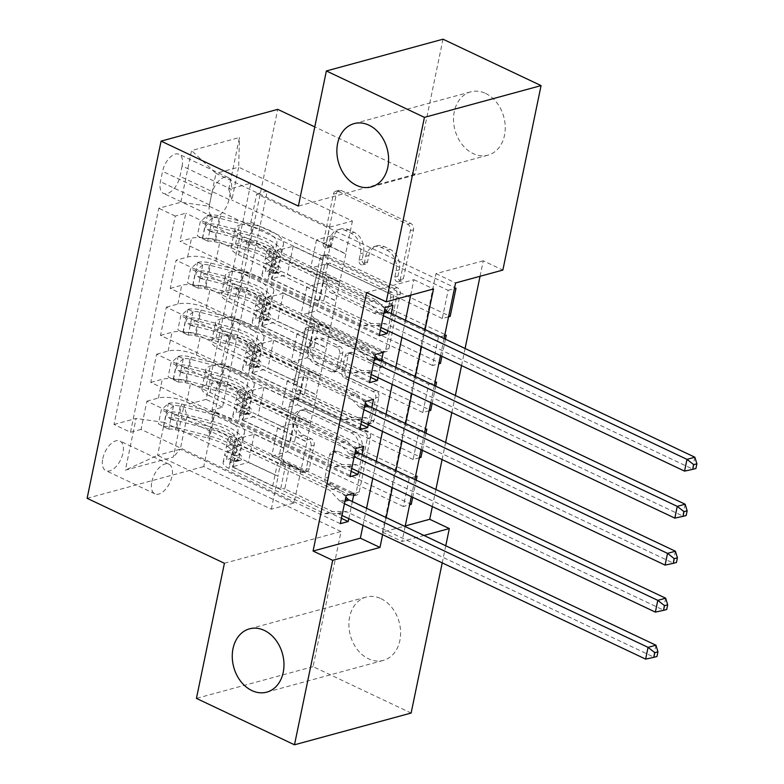 <?xml version="1.0" encoding="UTF-8"?>
<svg xmlns="http://www.w3.org/2000/svg" width="784" height="784" viewBox="0 0 784 784"><rect width="100%" height="100%" fill="white"/><g stroke="black" fill="none" stroke-linecap="round" stroke-linejoin="round"><path stroke-width="0.59" stroke-dasharray="3.92 2.94" d="M328.378 246.862A3.518 2.715 74.8 0 1 326.35 242.354L336.503 193.334A5.027 3.881 74.8 0 1 339.031 190.306A5.027 3.881 74.8 0 1 341.314 190.551L410.61 223.342A5.027 3.881 74.8 0 1 413.511 229.771L403.358 278.79A3.518 2.715 74.8 0 1 401.584 280.917A3.518 2.715 74.8 0 1 399.997 280.741A3.518 2.715 74.8 0 1 397.968 276.242L399.281 269.892A16.101 12.407 74.8 0 0 390.02 249.302L384.238 246.568A16.101 12.407 74.8 0 0 376.957 245.804A16.101 12.407 74.8 0 0 368.862 255.506L367.549 261.846A3.518 2.715 74.8 0 1 365.785 263.973A3.518 2.715 74.8 0 1 364.188 263.806A3.518 2.715 74.8 0 1 362.159 259.298L363.472 252.958A16.101 12.407 74.8 0 0 354.211 232.358L348.439 229.624A16.101 12.407 74.8 0 0 341.148 228.859A16.101 12.407 74.8 0 0 333.053 238.561L331.74 244.902A3.518 2.715 74.8 0 1 329.976 247.029A3.518 2.715 74.8 0 1 328.378 246.862M396.126 270.754A16.101 12.407 74.8 0 0 386.865 250.165L381.093 247.43A16.101 12.407 74.8 0 0 373.801 246.656A16.101 12.407 74.8 0 0 365.716 256.358L364.403 262.709A3.518 2.715 74.8 0 1 362.629 264.825A3.518 2.715 74.8 0 1 361.032 264.659A3.518 2.715 74.8 0 1 359.013 260.151L360.326 253.81A16.101 12.407 74.8 0 0 351.056 233.22L345.283 230.486A16.101 12.407 74.8 0 0 337.992 229.712A16.101 12.407 74.8 0 0 329.907 239.424L328.594 245.764A3.518 2.715 74.8 0 1 326.82 247.881A3.518 2.715 74.8 0 1 325.223 247.715A3.518 2.715 74.8 0 1 323.204 243.216L333.357 194.197A5.027 3.881 74.8 0 1 335.875 191.169A5.027 3.881 74.8 0 1 338.159 191.404L407.464 224.195A5.027 3.881 74.8 0 1 410.355 230.633L400.203 279.653A3.518 2.715 74.8 0 1 398.439 281.77A3.518 2.715 74.8 0 1 396.841 281.603A3.518 2.715 74.8 0 1 394.813 277.095L396.126 270.754L399.281 269.892M380.985 598.662A32.801 25.274 74.8 0 1 400.585 631.473A32.801 25.274 74.8 0 1 383.366 660.393A32.801 25.274 74.8 0 1 368.519 658.815A32.801 25.274 74.8 0 1 348.919 626.004A32.801 25.274 74.8 0 1 366.128 597.085A32.801 25.274 74.8 0 1 380.985 598.662M485.61 93.423A32.801 25.274 74.8 0 1 505.219 126.234A32.801 25.274 74.8 0 1 488.001 155.154A32.801 25.274 74.8 0 1 473.154 153.576A32.801 25.274 74.8 0 1 453.544 120.765A32.801 25.274 74.8 0 1 470.763 91.846A32.801 25.274 74.8 0 1 485.61 93.423M102.792 458.571A16.405 8.732 -64.7 0 1 119.893 441A16.405 8.732 -64.7 0 1 122.961 453.074A16.405 8.732 -64.7 0 1 105.86 470.645A16.405 8.732 -64.7 0 1 102.792 458.571M151.822 481.768A16.405 8.732 -64.7 0 1 168.923 464.197A16.405 8.732 -64.7 0 1 172 476.28A16.405 8.732 -64.7 0 1 154.899 493.851A16.405 8.732 -64.7 0 1 151.822 481.768M309.337 468.45A5.027 3.881 74.8 0 1 306.809 471.478A5.027 3.881 74.8 0 1 304.535 471.233L285.082 462.041A5.027 3.881 74.8 0 1 282.191 455.602L293.461 401.163A5.027 3.881 74.8 0 1 295.989 398.135A5.027 3.881 74.8 0 1 298.273 398.37L367.578 431.171A5.027 3.881 74.8 0 1 370.469 437.599L359.199 492.038A5.027 3.881 74.8 0 1 356.671 495.067A5.027 3.881 74.8 0 1 354.388 494.831L330.907 483.718A5.027 3.881 74.8 0 1 328.006 477.28L332.837 453.985A5.027 3.881 74.8 0 1 335.366 450.957A5.027 3.881 74.8 0 1 337.639 451.192L349.292 456.709A13.455 10.368 74.8 0 0 355.377 457.346A13.455 10.368 74.8 0 0 362.443 445.488A13.455 10.368 74.8 0 0 354.397 432.023L308.769 410.434A13.455 10.368 74.8 0 0 302.683 409.787A13.455 10.368 74.8 0 0 295.617 421.655A13.455 10.368 74.8 0 0 303.663 435.12L311.268 438.717A5.027 3.881 74.8 0 1 314.159 445.145L309.337 468.45L306.181 469.302A5.027 3.881 74.8 0 1 303.653 472.34A5.027 3.881 74.8 0 1 301.379 472.095L281.936 462.893A5.027 3.881 74.8 0 1 279.035 456.464L290.315 402.025A5.027 3.881 74.8 0 1 292.844 398.987A5.027 3.881 74.8 0 1 295.117 399.232L364.423 432.023A5.027 3.881 74.8 0 1 367.314 438.462L356.044 492.901A5.027 3.881 74.8 0 1 353.515 495.929A5.027 3.881 74.8 0 1 351.242 495.684L327.751 484.571A5.027 3.881 74.8 0 1 324.86 478.142L329.682 454.847A5.027 3.881 74.8 0 1 332.21 451.809A5.027 3.881 74.8 0 1 334.484 452.054L346.136 457.562L349.292 456.709M224.41 563.275L341.05 531.513L313.071 666.635L411.13 713.038M341.05 531.513L203.762 466.549L277.732 109.358M442.999 39.2L415.02 174.322L314.786 126.89M480.043 276.291L483.248 260.788L502.867 270.068M432.347 506.591L435.894 489.49M442.078 459.591L445.626 442.49M451.819 412.59L455.357 395.489M461.551 365.589L465.088 348.488M445.773 545.762L442.225 562.863M314.796 318.569A5.027 3.881 74.8 0 1 311.905 312.13L323.175 257.691A5.027 3.881 74.8 0 1 325.703 254.663A5.027 3.881 74.8 0 1 327.986 254.898L397.282 287.699A5.027 3.881 74.8 0 1 400.183 294.127L388.913 348.566A5.027 3.881 74.8 0 1 386.385 351.595A5.027 3.881 74.8 0 1 384.101 351.359L314.796 318.569L311.65 319.421A5.027 3.881 74.8 0 1 308.749 312.992L320.029 258.553A5.027 3.881 74.8 0 1 322.557 255.515A5.027 3.881 74.8 0 1 324.831 255.76L394.136 288.551A5.027 3.881 74.8 0 1 397.027 294.99L385.757 349.429A5.027 3.881 74.8 0 1 383.229 352.457A5.027 3.881 74.8 0 1 380.955 352.212L311.65 319.421M308.318 329.427L297.048 383.866A5.027 3.881 74.8 0 0 299.939 390.305L369.244 423.095A5.027 3.881 74.8 0 0 371.528 423.331A5.027 3.881 74.8 0 0 374.056 420.302L378.878 397.008A5.027 3.881 74.8 0 0 375.987 390.569L347.88 377.271A5.027 3.881 74.8 0 1 344.98 370.832L348.184 355.377A5.027 3.881 74.8 0 1 350.713 352.349A5.027 3.881 74.8 0 1 352.986 352.594L382.249 366.432A3.518 2.715 74.8 0 0 383.846 366.608A3.518 2.715 74.8 0 0 385.689 363.502A3.518 2.715 74.8 0 0 383.582 359.974L313.13 326.634A5.027 3.881 74.8 0 0 310.846 326.399A5.027 3.881 74.8 0 0 308.318 329.427L305.172 330.289L293.892 384.728L297.048 383.866M340.315 523.673L141.051 429.387L146.892 401.192L346.156 495.478M350.046 476.672L150.783 382.386L156.624 354.192L355.887 448.477M359.787 429.681L160.514 335.385L166.355 307.191L365.618 401.477M369.519 382.68L170.255 288.394L176.086 260.19L187.601 257.054A20.502 7.193 -168.3 0 1 215.894 261.052L313.179 307.083L317.069 288.277L287.336 274.449L271.411 278.781L380.358 330.329M375.36 354.476L176.086 260.19M448.566 316.805L442.294 318.51L448.134 290.315L332.416 235.553L316.501 239.894L345.92 253.81L339.766 282.103L242.481 236.072A20.502 7.193 -168.3 0 1 235.024 228.477A20.502 7.193 -168.3 0 1 239.404 225.214L250.909 222.078L256.75 193.873L456.014 288.169M250.909 222.078L448.791 315.707M339.766 282.103L335.875 300.899L238.591 254.869A20.502 7.193 -168.3 0 1 231.123 247.274A20.502 7.193 -168.3 0 1 235.514 244.01L247.019 240.874L446.282 335.16M247.019 240.874L241.178 269.079L439.06 362.708M441.911 356.299L445.449 339.198M429.103 410.796L422.831 412.511L428.672 384.307L312.953 329.554L297.038 333.886L326.458 347.812L320.303 376.095L223.019 330.064A20.502 7.193 -168.3 0 1 215.551 322.479A20.502 7.193 -168.3 0 1 219.941 319.206L231.447 316.079L237.287 287.875L436.551 382.161M231.447 316.079L429.328 409.709M432.17 403.299L435.718 386.198M419.371 457.797L413.099 459.512L418.94 431.308L303.222 376.555L287.307 380.887L316.716 394.813L310.562 423.095L213.287 377.065A20.502 7.193 -168.3 0 1 205.82 369.47A20.502 7.193 -168.3 0 1 210.21 366.206L221.715 363.07L227.556 334.876L426.819 429.162M221.715 363.07L419.597 456.709M422.439 450.29L425.986 433.199M150.783 382.386L162.288 379.26A20.502 7.193 -168.3 0 1 190.59 383.249L287.865 429.279L258.132 415.442L242.217 419.773L351.154 471.321M146.892 401.192L158.397 398.056A20.502 7.193 11.7 0 1 186.7 402.045L283.975 448.076L287.865 429.279M160.514 335.385L172.019 332.259A20.502 7.193 -168.3 0 1 200.322 336.248L297.606 382.278L267.863 368.441L251.948 372.782L360.895 424.33M156.624 354.192L168.129 351.056A20.502 7.193 11.7 0 1 196.431 355.044L293.706 401.075L297.606 382.278M170.255 288.394L181.761 285.258A20.502 7.193 -168.3 0 1 210.053 289.247L307.338 335.278L277.605 321.44L261.68 325.781L370.626 377.329M166.355 307.191L177.86 304.055A20.502 7.193 11.7 0 1 206.163 308.043L303.437 354.074L307.338 335.278M483.248 260.788L435.963 273.665L382.435 532.16L405.259 525.946M448.134 290.315L454.406 288.6M444.675 335.601L438.403 337.306L432.562 365.511L438.834 363.805M428.672 384.307L434.944 382.602M418.94 431.308L425.212 429.603M415.471 476.603L409.199 478.309L403.368 506.503L409.64 504.798M412.707 497.291L416.245 480.19M363.012 525.388L366.559 508.287M372.753 478.387L376.291 461.286M382.484 431.386L386.022 414.285M392.216 384.385L395.753 367.284M401.947 337.385L405.485 320.293M410.689 295.176L413.903 279.682L366.618 292.55M387.727 330.662L391.265 313.561M377.996 377.663L381.534 360.562M368.255 424.654L371.802 407.553M358.523 471.654L362.071 454.553M348.792 518.655L352.339 501.554M182.123 165.992L179.977 176.341A15.886 8.457 -64.7 0 1 163.405 193.364A15.886 8.457 -64.7 0 1 160.436 181.663L162.572 171.324A15.886 8.457 -64.7 0 1 179.144 154.291A15.886 8.457 -64.7 0 1 182.123 165.992L231.153 189.199L229.006 199.538A15.886 8.457 -64.7 0 1 212.444 216.56A15.886 8.457 -64.7 0 1 209.465 204.859L211.602 194.52A15.886 8.457 -64.7 0 1 228.173 177.498A15.886 8.457 -64.7 0 1 231.153 189.199M87.122 498.31L203.762 466.549M141.051 429.387L130.487 432.258L114.013 424.467L158.789 208.27L180.859 202.262L209.152 206.251L322.91 260.082L329.721 227.184L215.963 173.352L238.659 167.178L231.848 200.077L228.771 189.218L250.841 183.211L206.065 399.399L183.995 405.406L187.082 416.265L180.271 449.163L157.574 455.347L164.385 422.449L278.134 476.27L248.401 462.442L232.485 466.774L341.422 518.322M114.013 424.467L136.083 418.46L125.381 470.155L173.293 457.111L183.995 405.406M228.771 189.218L239.473 137.514L191.561 150.567L180.859 202.262M310.562 423.095L306.671 441.892L209.397 395.861L213.287 377.065M320.303 376.095L316.403 394.901L219.128 348.87L223.019 330.064M438.403 337.306L322.685 282.554L306.769 286.895L336.189 300.811L330.035 329.094L232.75 283.063A20.502 7.193 -168.3 0 1 225.282 275.478A20.502 7.193 -168.3 0 1 229.673 272.205L241.178 269.079M330.035 329.094L326.134 347.9L228.859 301.869L232.75 283.063M379.25 335.679L179.987 241.394L191.492 238.258A20.502 7.193 -168.3 0 1 219.785 242.246L317.069 288.277M256.75 193.873L267.315 191.002L222.538 407.2L211.984 410.071L409.865 503.71M209.397 395.861A20.502 7.193 11.7 0 1 201.929 388.276A20.502 7.193 11.7 0 1 206.31 385.003L217.815 381.877L211.984 410.071M227.556 334.876L216.051 338.012A20.502 7.193 11.7 0 0 211.66 341.275A20.502 7.193 11.7 0 0 219.128 348.87M237.287 287.875L225.782 291.011A20.502 7.193 11.7 0 0 221.392 294.274A20.502 7.193 11.7 0 0 228.859 301.869M130.487 432.258L175.263 216.07L185.828 213.189L179.987 241.394M409.199 478.309L293.49 423.556L277.565 427.888L306.985 441.813L294.02 502.995L271.323 509.179L157.574 455.347L125.381 470.155M271.323 509.179L278.134 476.27M209.152 206.251L215.963 173.352L191.561 150.567M329.721 227.184L352.418 221L238.659 167.178L239.473 137.514M352.418 221L345.607 253.898L231.848 200.077M313.071 666.635L196.431 698.397M382.631 534.668L386.169 517.567M392.363 487.668L395.9 470.567M402.094 440.667L405.632 423.566M411.825 393.666L415.373 376.565M421.557 346.665L425.104 329.574M405.132 526.534L402.045 541.44L423.997 535.462M444.067 338.541L440.52 355.642M434.336 385.542L430.788 402.643M424.605 432.543L421.057 449.644M414.863 479.543L411.326 496.644M294.02 502.995L180.271 449.163L173.293 457.111M300.831 470.096L187.082 416.265M283.975 448.076L277.82 476.358M293.706 401.075L287.552 429.358M303.437 354.074L297.283 382.367M313.179 307.083L307.024 335.366M322.91 260.082L316.756 288.365M435.963 273.665L455.582 282.946M382.435 532.16L402.045 541.44M413.903 279.682L433.513 288.963M322.596 260.17L293.177 246.245L277.252 250.576L271.411 278.781M293.177 246.245L287.336 274.449M385.091 307.485L185.828 213.189M175.263 216.07L158.789 208.27M277.252 250.576L392.97 305.339M267.315 191.002L250.841 183.211M442.294 318.51L326.585 263.757L310.66 268.089L340.08 282.015M316.501 239.894L310.66 268.089M332.416 235.553L326.585 263.757M217.815 381.877L417.088 476.162M312.855 307.161L283.445 293.245L277.605 321.44M283.445 293.245L267.52 297.577L261.68 325.781M267.52 297.577L383.239 352.33M432.562 365.511L316.844 310.758L300.929 315.09L330.348 329.015M306.769 286.895L300.929 315.09M322.685 282.554L316.844 310.758M297.038 333.886L291.197 362.09L320.617 376.006M312.953 329.554L307.112 357.759L291.197 362.09M422.831 412.511L307.112 357.759M303.124 354.162L273.704 340.246L257.789 344.578L373.507 399.33M257.789 344.578L251.948 372.782M273.704 340.246L267.863 368.441M287.307 380.887L281.466 409.091L310.885 423.007M303.222 376.555L297.381 404.75L281.466 409.091M413.099 459.512L297.381 404.75M293.392 401.163L263.973 387.247L248.058 391.579L363.766 446.331M248.058 391.579L242.217 419.773M263.973 387.247L258.132 415.442M277.565 427.888L271.725 456.092L301.144 470.008M293.49 423.556L287.65 451.751L271.725 456.092M222.538 407.2L206.065 399.399M403.368 506.503L287.65 451.751M283.661 448.164L254.241 434.238L238.326 438.579L354.035 493.332M164.385 422.449L136.083 418.46M238.326 438.579L232.485 466.774M254.241 434.238L248.401 462.442M415.02 174.322L298.381 206.084M327.516 265.315A3.518 2.715 74.8 0 1 329.29 263.199A3.518 2.715 74.8 0 1 330.877 263.365L391.716 292.148A3.518 2.715 74.8 0 1 393.744 296.656L392.353 303.339A16.101 12.407 74.8 0 1 384.268 313.051A16.101 12.407 74.8 0 1 376.977 312.277L335.395 292.599A16.101 12.407 74.8 0 1 326.134 272.009L327.516 265.315L324.36 266.178A3.518 2.715 74.8 0 1 326.134 264.051A3.518 2.715 74.8 0 1 327.732 264.218L330.877 263.365M324.36 266.178L322.979 272.861A16.101 12.407 74.8 0 0 332.24 293.461L373.821 313.13A16.101 12.407 74.8 0 0 381.112 313.904A16.101 12.407 74.8 0 0 389.207 304.202L390.589 297.508A3.518 2.715 74.8 0 0 388.56 293.01L327.732 264.218M305.172 330.289A5.027 3.881 74.8 0 1 307.7 327.251A5.027 3.881 74.8 0 1 309.974 327.496L380.436 360.836A3.518 2.715 74.8 0 1 382.543 364.354A3.518 2.715 74.8 0 1 380.691 367.461A3.518 2.715 74.8 0 1 379.093 367.294L349.831 353.447A5.027 3.881 74.8 0 0 347.557 353.212A5.027 3.881 74.8 0 0 345.029 356.24L341.824 371.694A5.027 3.881 74.8 0 0 344.725 378.133L372.831 391.432A5.027 3.881 74.8 0 1 375.722 397.86L370.901 421.165A5.027 3.881 74.8 0 1 368.372 424.193A5.027 3.881 74.8 0 1 366.099 423.948L296.793 391.157A5.027 3.881 74.8 0 1 293.892 384.728M318.706 363.472A13.455 10.368 74.8 0 1 310.67 350.007A13.455 10.368 74.8 0 1 317.726 338.149A13.455 10.368 74.8 0 1 323.821 338.786L339.893 346.391A5.027 3.881 74.8 0 1 342.794 352.829L339.59 368.284A5.027 3.881 74.8 0 1 337.061 371.322A5.027 3.881 74.8 0 1 334.788 371.077L318.706 363.472L315.56 364.325A13.455 10.368 74.8 0 1 307.514 350.869A13.455 10.368 74.8 0 1 314.58 339.002A13.455 10.368 74.8 0 1 320.666 339.648L323.821 338.786M315.56 364.325L331.632 371.939A5.027 3.881 74.8 0 0 333.906 372.175A5.027 3.881 74.8 0 0 336.434 369.146L339.639 353.692A5.027 3.881 74.8 0 0 336.748 347.253L320.666 339.648M346.136 457.562A13.455 10.368 74.8 0 0 352.222 458.209A13.455 10.368 74.8 0 0 359.288 446.341A13.455 10.368 74.8 0 0 351.242 432.886L305.623 411.296A13.455 10.368 74.8 0 0 299.527 410.649A13.455 10.368 74.8 0 0 292.461 422.507A13.455 10.368 74.8 0 0 300.507 435.973L308.112 439.569A5.027 3.881 74.8 0 1 311.013 446.008L306.181 469.302M197.323 235.866L207.76 241.266L197.323 235.866L200.243 221.764L207.525 215.345L212.631 217.766A6.919 2.43 -168.3 0 1 219.187 218.148L251.693 226.556A32.546 11.417 -168.3 0 1 276.87 243.324A32.546 11.417 -168.3 0 1 270.215 248.42L268.373 257.348A16.141 5.664 11.7 0 0 265.07 259.876A16.141 5.664 11.7 0 0 270.95 265.854L274.88 267.716A3.077 2.372 74.8 0 1 276.654 271.656A3.077 2.372 74.8 0 1 275.106 273.508A3.077 2.372 74.8 0 1 273.714 273.361L269.784 271.499A16.141 5.664 -168.3 0 1 263.904 265.521A16.141 5.664 -168.3 0 1 267.197 262.993L265.355 271.921A16.141 5.664 11.7 0 0 262.052 274.449A16.141 5.664 11.7 0 0 267.932 280.427L363.649 325.723L371.538 323.576L323.674 300.929L328.545 277.428L324.556 276.87A11.133 3.91 -168.3 0 1 316.53 274.567L276.899 255.809A9.486 3.332 11.7 0 1 273.449 252.301A9.486 3.332 11.7 0 1 275.38 250.811A39.21 13.759 -168.3 0 0 283.396 244.677L281.544 253.604A39.21 13.759 -168.3 0 1 273.528 259.749L275.38 250.811M202.664 238.846A13.583 4.763 -168.3 0 1 215.688 239.571L248.205 247.979A39.21 13.759 -168.3 0 1 278.526 268.177A39.21 13.759 -168.3 0 1 270.519 274.312L272.362 265.384A9.486 3.332 11.7 0 0 270.431 266.874A9.486 3.332 11.7 0 0 273.881 270.382L277.81 272.244A3.077 2.372 -105.2 0 0 279.202 272.391A3.077 2.372 -105.2 0 0 280.75 270.539A3.077 2.372 -105.2 0 0 278.977 266.599L275.047 264.737A9.486 3.332 -168.3 0 1 271.597 261.229A9.486 3.332 -168.3 0 1 273.528 259.749M207.525 215.345A13.583 4.763 -168.3 0 1 220.559 216.07L253.065 224.479A39.21 13.759 -168.3 0 1 283.396 244.677M270.215 248.42A16.141 5.664 11.7 0 0 266.923 250.949A16.141 5.664 11.7 0 0 272.803 256.927L368.519 302.222L378.858 313.188A5.125 3.949 -105.2 0 0 380.25 314.217L383.386 315.707M328.545 277.428L376.398 300.076L368.519 302.222M207.76 241.266A6.919 2.43 -168.3 0 1 214.316 241.648L246.833 250.057A32.546 11.417 -168.3 0 1 271.999 266.825A32.546 11.417 -168.3 0 1 265.355 271.921M270.519 274.312A9.486 3.332 11.7 0 0 268.579 275.801A9.486 3.332 11.7 0 0 272.028 279.31L311.66 298.067A11.133 3.91 11.7 0 0 319.696 300.37L323.674 300.929M202.429 238.277L205.349 224.175L200.243 221.764M212.631 217.766L205.349 224.175M380.955 327.457L377.81 325.968A5.125 3.949 -105.2 0 0 376.281 325.615L363.649 325.723M272.362 265.384A39.21 13.759 11.7 0 0 280.378 259.239A39.21 13.759 11.7 0 0 250.047 239.051L217.54 230.633A13.583 4.763 11.7 0 0 207.358 229.506L205.957 229.046L205.663 226.684L206.623 224.89L208.524 223.861A13.583 4.763 -168.3 0 1 218.707 224.998L251.213 233.407A39.21 13.759 -168.3 0 1 281.544 253.604M268.373 257.348A32.546 11.417 11.7 0 0 275.017 252.252A32.546 11.417 11.7 0 0 249.841 235.484L217.335 227.076A6.919 2.43 11.7 0 0 214.169 226.537L211.709 231.868L213.003 232.172A6.919 2.43 -168.3 0 1 216.168 232.721L248.675 241.129A32.546 11.417 -168.3 0 1 273.851 257.887A32.546 11.417 -168.3 0 1 267.197 262.993M694.869 457.219L692.439 468.969L385.699 323.821A5.125 3.949 -105.2 0 0 384.16 323.469L371.538 323.576M376.398 300.076L384.777 308.965M695.908 468.499L684.559 471.115M187.592 282.867L198.029 288.257L187.592 282.867L190.512 268.765L197.793 262.346L202.899 264.767A6.919 2.43 -168.3 0 1 209.455 265.149L241.962 273.557A32.546 11.417 -168.3 0 1 267.138 290.325A32.546 11.417 -168.3 0 1 260.484 295.421L258.632 304.349A16.141 5.664 11.7 0 0 255.339 306.877A16.141 5.664 11.7 0 0 261.219 312.855L265.149 314.717A3.077 2.372 74.8 0 1 266.923 318.647A3.077 2.372 74.8 0 1 265.374 320.509A3.077 2.372 74.8 0 1 263.983 320.362L260.053 318.5A16.141 5.664 -168.3 0 1 254.173 312.522A16.141 5.664 -168.3 0 1 257.466 309.994L255.623 318.921A16.141 5.664 11.7 0 0 252.321 321.45A16.141 5.664 11.7 0 0 258.201 327.428L353.917 372.723L361.796 370.577L313.943 347.929L318.814 324.429L314.825 323.87A11.133 3.91 -168.3 0 1 306.789 321.558L267.168 302.81A9.486 3.332 11.7 0 1 263.708 299.302A9.486 3.332 11.7 0 1 265.649 297.812A39.21 13.759 -168.3 0 0 273.655 291.668L271.813 300.605A39.21 13.759 -168.3 0 1 263.796 306.74L265.649 297.812M192.923 285.846A13.583 4.763 -168.3 0 1 205.957 286.572L238.463 294.98A39.21 13.759 -168.3 0 1 268.794 315.168A39.21 13.759 -168.3 0 1 260.778 321.313L262.63 312.385A9.486 3.332 11.7 0 0 260.69 313.865A9.486 3.332 11.7 0 0 264.149 317.383L268.079 319.245A3.077 2.372 -105.2 0 0 269.471 319.392A3.077 2.372 -105.2 0 0 271.019 317.54A3.077 2.372 -105.2 0 0 269.245 313.6L265.315 311.738A9.486 3.332 -168.3 0 1 261.866 308.23A9.486 3.332 -168.3 0 1 263.796 306.74M197.793 262.346A13.583 4.763 -168.3 0 1 210.827 263.071L243.334 271.48A39.21 13.759 -168.3 0 1 273.655 291.668M260.484 295.421A16.141 5.664 11.7 0 0 257.191 297.949A16.141 5.664 11.7 0 0 263.071 303.927L358.788 349.223L369.117 360.189A5.125 3.949 -105.2 0 0 370.518 361.218L373.654 362.708M318.814 324.429L366.667 347.077L358.788 349.223M198.029 288.257A6.919 2.43 -168.3 0 1 204.585 288.649L237.091 297.058A32.546 11.417 -168.3 0 1 262.268 313.825A32.546 11.417 -168.3 0 1 255.623 318.921M260.778 321.313A9.486 3.332 11.7 0 0 258.847 322.802A9.486 3.332 11.7 0 0 262.297 326.311L301.928 345.058A11.133 3.91 11.7 0 0 309.954 347.371L313.943 347.929M192.697 285.278L195.618 271.176L190.512 268.765M202.899 264.767L195.618 271.176M371.224 374.458L368.078 372.968A5.125 3.949 -105.2 0 0 366.549 372.616L353.917 372.723M262.63 312.385A39.21 13.759 11.7 0 0 270.647 306.24A39.21 13.759 11.7 0 0 240.316 286.042L207.809 277.634A13.583 4.763 11.7 0 0 197.627 276.507L196.225 276.046L195.931 273.685L196.882 271.891L198.793 270.862A13.583 4.763 -168.3 0 1 208.975 271.999L241.482 280.407A39.21 13.759 -168.3 0 1 271.813 300.605M258.632 304.349A32.546 11.417 11.7 0 0 265.286 299.253A32.546 11.417 11.7 0 0 240.11 282.485L207.603 274.077A6.919 2.43 11.7 0 0 204.438 273.538L201.978 278.859L203.272 279.173A6.919 2.43 -168.3 0 1 206.437 279.721L238.944 288.13A32.546 11.417 -168.3 0 1 264.12 304.888A32.546 11.417 -168.3 0 1 257.466 309.994M685.138 504.22L682.707 515.97L375.957 370.822A5.125 3.949 -105.2 0 0 374.429 370.469L361.796 370.577M366.667 347.077L375.046 355.965M686.167 515.5L674.828 518.116M177.86 329.858L188.297 335.258L177.86 329.858L180.781 315.766L188.062 309.347L193.158 311.758A6.919 2.43 -168.3 0 1 199.724 312.15L232.231 320.558A32.546 11.417 -168.3 0 1 257.407 337.316A32.546 11.417 -168.3 0 1 250.753 342.422L248.9 351.35A16.141 5.664 11.7 0 0 245.608 353.878A16.141 5.664 11.7 0 0 251.488 359.856L255.417 361.718A3.077 2.372 74.8 0 1 257.191 365.648A3.077 2.372 74.8 0 1 255.643 367.5A3.077 2.372 74.8 0 1 254.251 367.353L250.321 365.491A16.141 5.664 -168.3 0 1 244.441 359.513A16.141 5.664 -168.3 0 1 247.734 356.985L245.882 365.922A16.141 5.664 11.7 0 0 242.589 368.451A16.141 5.664 11.7 0 0 248.469 374.429L344.186 419.714L352.065 417.568L304.212 394.93L309.082 371.43L305.094 370.861A11.133 3.91 -168.3 0 1 297.058 368.558L257.436 349.811A9.486 3.332 11.7 0 1 253.977 346.303A9.486 3.332 11.7 0 1 255.917 344.813A39.21 13.759 -168.3 0 0 263.924 338.668L262.081 347.606A39.21 13.759 -168.3 0 1 254.065 353.741L255.917 344.813M183.191 332.847A13.583 4.763 -168.3 0 1 196.225 333.563L228.732 341.971A39.21 13.759 -168.3 0 1 259.063 362.169A39.21 13.759 -168.3 0 1 251.047 368.313L252.899 359.386A9.486 3.332 11.7 0 0 250.958 360.865A9.486 3.332 11.7 0 0 254.418 364.384L258.348 366.236A3.077 2.372 -105.2 0 0 259.739 366.383A3.077 2.372 -105.2 0 0 261.288 364.531A3.077 2.372 -105.2 0 0 259.514 360.601L255.584 358.739A9.486 3.332 -168.3 0 1 252.125 355.23A9.486 3.332 -168.3 0 1 254.065 353.741M188.062 309.347A13.583 4.763 -168.3 0 1 201.096 310.062L233.603 318.471A39.21 13.759 -168.3 0 1 263.924 338.668M250.753 342.422A16.141 5.664 11.7 0 0 247.45 344.95A16.141 5.664 11.7 0 0 253.33 350.928L349.056 396.214L359.386 407.19A5.125 3.949 -105.2 0 0 360.777 408.219L363.923 409.699M309.082 371.43L356.936 394.068L349.056 396.214M188.297 335.258A6.919 2.43 -168.3 0 1 194.853 335.65L227.36 344.058A32.546 11.417 -168.3 0 1 252.536 360.816A32.546 11.417 -168.3 0 1 245.882 365.922M251.047 368.313A9.486 3.332 11.7 0 0 249.116 369.803A9.486 3.332 11.7 0 0 252.566 373.311L292.197 392.059A11.133 3.91 11.7 0 0 300.223 394.362L304.212 394.93M182.956 332.279L185.877 318.177L180.781 315.766M193.158 311.758L185.877 318.177M361.483 421.449L358.347 419.969A5.125 3.949 -105.2 0 0 356.818 419.616L344.186 419.714M252.899 359.386A39.21 13.759 11.7 0 0 260.905 353.241A39.21 13.759 11.7 0 0 230.584 333.043L198.078 324.635A13.583 4.763 11.7 0 0 187.895 323.498L186.484 323.037L186.2 320.685L187.151 318.892L189.062 317.863A13.583 4.763 -168.3 0 1 199.244 319L231.75 327.408A39.21 13.759 -168.3 0 1 262.081 347.606M248.9 351.35A32.546 11.417 11.7 0 0 255.555 346.254A32.546 11.417 11.7 0 0 230.378 329.486L197.872 321.077A6.919 2.43 11.7 0 0 194.706 320.529L192.247 325.86L193.54 326.173A6.919 2.43 -168.3 0 1 196.706 326.712L229.212 335.131A32.546 11.417 -168.3 0 1 254.388 351.889A32.546 11.417 -168.3 0 1 247.734 356.985M675.406 551.221L672.976 562.971L366.226 417.823A5.125 3.949 -105.2 0 0 364.697 417.47L352.065 417.568M356.936 394.068L365.315 402.966M676.435 562.5L665.097 565.107M168.129 376.859L178.566 382.259L168.129 376.859L171.049 362.767L178.331 356.348L183.427 358.758A6.919 2.43 -168.3 0 1 189.983 359.15L222.499 367.559A32.546 11.417 -168.3 0 1 247.666 384.317A32.546 11.417 -168.3 0 1 241.021 389.413L239.169 398.35A16.141 5.664 11.7 0 0 235.876 400.879A16.141 5.664 11.7 0 0 241.756 406.857L245.686 408.719A3.077 2.372 74.8 0 1 247.45 412.649A3.077 2.372 74.8 0 1 245.911 414.501A3.077 2.372 74.8 0 1 244.52 414.354L240.58 412.492A16.141 5.664 -168.3 0 1 234.7 406.514A16.141 5.664 -168.3 0 1 238.003 403.985L236.151 412.913A16.141 5.664 11.7 0 0 232.858 415.442A16.141 5.664 11.7 0 0 238.738 421.42L334.454 466.715L342.334 464.569L294.48 441.931L299.351 418.431L295.362 417.862A11.133 3.91 -168.3 0 1 287.326 415.559L247.695 396.812A9.486 3.332 11.7 0 1 244.245 393.294A9.486 3.332 11.7 0 1 246.186 391.814A39.21 13.759 -168.3 0 0 254.192 385.669L252.34 394.597A39.21 13.759 -168.3 0 1 244.334 400.742L246.186 391.814M173.46 379.848A13.583 4.763 -168.3 0 1 186.494 380.563L219.001 388.972A39.21 13.759 -168.3 0 1 249.332 409.17A39.21 13.759 -168.3 0 1 241.315 415.314L243.167 406.386A9.486 3.332 11.7 0 0 241.227 407.866A9.486 3.332 11.7 0 0 244.686 411.375L248.616 413.237A3.077 2.372 -105.2 0 0 250.008 413.384A3.077 2.372 -105.2 0 0 251.556 411.531A3.077 2.372 -105.2 0 0 249.782 407.602L245.853 405.74A9.486 3.332 -168.3 0 1 242.393 402.231A9.486 3.332 -168.3 0 1 244.334 400.742M178.331 356.348A13.583 4.763 -168.3 0 1 191.355 357.063L223.871 365.471A39.21 13.759 -168.3 0 1 254.192 385.669M241.021 389.413A16.141 5.664 11.7 0 0 237.719 391.951A16.141 5.664 11.7 0 0 243.599 397.929L339.325 443.215L349.654 454.181A5.125 3.949 -105.2 0 0 351.046 455.22L354.192 456.7M299.351 418.431L347.204 441.069L339.325 443.215M178.566 382.259A6.919 2.43 -168.3 0 1 185.122 382.641L217.629 391.059A32.546 11.417 -168.3 0 1 242.805 407.817A32.546 11.417 -168.3 0 1 236.151 412.913M241.315 415.314A9.486 3.332 11.7 0 0 239.375 416.794A9.486 3.332 11.7 0 0 242.834 420.312L282.456 439.06A11.133 3.91 11.7 0 0 290.492 441.363L294.48 441.931M173.225 379.28L176.145 365.177L171.049 362.767M183.427 358.758L176.145 365.177M351.751 468.45L348.615 466.97A5.125 3.949 -105.2 0 0 347.077 466.617L334.454 466.715M243.167 406.386A39.21 13.759 11.7 0 0 251.174 400.242A39.21 13.759 11.7 0 0 220.853 380.044L188.336 371.636A13.583 4.763 11.7 0 0 178.154 370.499L176.753 370.038L176.469 367.676L177.419 365.893L179.33 364.864A13.583 4.763 -168.3 0 1 189.512 365.991L222.019 374.409A39.21 13.759 -168.3 0 1 252.34 394.597M239.169 398.35A32.546 11.417 11.7 0 0 245.823 393.245A32.546 11.417 11.7 0 0 220.647 376.487L188.14 368.078A6.919 2.43 11.7 0 0 184.975 367.529L182.505 372.861L183.799 373.174A6.919 2.43 -168.3 0 1 186.974 373.713L219.481 382.122A32.546 11.417 -168.3 0 1 244.647 398.889A32.546 11.417 -168.3 0 1 238.003 403.985M665.675 598.212L663.244 609.962L356.495 464.824A5.125 3.949 -105.2 0 0 354.966 464.471L342.334 464.569M347.204 441.069L355.583 449.967M666.704 609.501L655.355 612.108M158.397 423.86L168.825 429.26L158.397 423.86L161.318 409.758L168.599 403.348L173.695 405.759A6.919 2.43 -168.3 0 1 180.251 406.141L212.768 414.55A32.546 11.417 -168.3 0 1 237.934 431.318A32.546 11.417 -168.3 0 1 231.29 436.414L229.438 445.341A16.141 5.664 11.7 0 0 226.135 447.88A16.141 5.664 11.7 0 0 232.015 453.858L235.955 455.71A3.077 2.372 74.8 0 1 237.719 459.649A3.077 2.372 74.8 0 1 236.17 461.502A3.077 2.372 74.8 0 1 234.779 461.355L230.849 459.493A16.141 5.664 -168.3 0 1 224.969 453.515A16.141 5.664 -168.3 0 1 228.271 450.986L226.419 459.914A16.141 5.664 11.7 0 0 223.117 462.442A16.141 5.664 11.7 0 0 228.997 468.42L324.723 513.716L332.602 511.57L284.749 488.922L289.61 465.422L285.631 464.863A11.133 3.91 -168.3 0 1 277.595 462.56L237.964 443.803A9.486 3.332 11.7 0 1 234.514 440.294A9.486 3.332 11.7 0 1 236.454 438.815A39.21 13.759 -168.3 0 0 244.461 432.67L242.609 441.598A39.21 13.759 -168.3 0 1 234.602 447.742L236.454 438.815M163.729 426.849A13.583 4.763 -168.3 0 1 176.763 427.564L209.269 435.973A39.21 13.759 -168.3 0 1 239.59 456.17A39.21 13.759 -168.3 0 1 231.584 462.315L233.436 453.377A9.486 3.332 11.7 0 0 231.496 454.867A9.486 3.332 11.7 0 0 234.945 458.375L238.885 460.237A3.077 2.372 -105.2 0 0 240.276 460.384A3.077 2.372 -105.2 0 0 241.815 458.532A3.077 2.372 -105.2 0 0 240.051 454.602L236.121 452.74A9.486 3.332 -168.3 0 1 232.662 449.222A9.486 3.332 -168.3 0 1 234.602 447.742M168.599 403.348A13.583 4.763 -168.3 0 1 181.623 404.064L214.13 412.472A39.21 13.759 -168.3 0 1 244.461 432.67M231.29 436.414A16.141 5.664 11.7 0 0 227.987 438.942A16.141 5.664 11.7 0 0 233.867 444.92L329.584 490.216L339.923 501.182A5.125 3.949 -105.2 0 0 341.314 502.221L344.45 503.7M289.61 465.422L337.473 488.069L329.584 490.216M168.825 429.26A6.919 2.43 -168.3 0 1 175.391 429.642L207.897 438.05A32.546 11.417 -168.3 0 1 233.073 454.818A32.546 11.417 -168.3 0 1 226.419 459.914M231.584 462.315A9.486 3.332 11.7 0 0 229.643 463.795A9.486 3.332 11.7 0 0 233.103 467.303L272.724 486.06A11.133 3.91 11.7 0 0 280.76 488.363L284.749 488.922M163.493 426.271L166.414 412.178L161.318 409.758M173.695 405.759L166.414 412.178M342.02 515.451L338.884 513.961A5.125 3.949 -105.2 0 0 337.345 513.608L324.723 513.716M233.436 453.377A39.21 13.759 11.7 0 0 241.443 447.243A39.21 13.759 11.7 0 0 211.121 427.045L178.605 418.636A13.583 4.763 11.7 0 0 168.423 417.5L167.021 417.039L166.737 414.677L167.688 412.894L169.589 411.865A13.583 4.763 -168.3 0 1 179.771 412.992L212.288 421.4A39.21 13.759 -168.3 0 1 242.609 441.598M229.438 445.341A32.546 11.417 11.7 0 0 236.082 440.245A32.546 11.417 11.7 0 0 210.916 423.487L178.409 415.079A6.919 2.43 11.7 0 0 175.234 414.53L172.774 419.861L174.068 420.175A6.919 2.43 -168.3 0 1 177.233 420.714L209.749 429.122A32.546 11.417 -168.3 0 1 234.916 445.89A32.546 11.417 -168.3 0 1 228.271 450.986M655.943 645.212L653.503 656.963L346.763 511.825A5.125 3.949 -105.2 0 0 345.225 511.462L332.602 511.57M337.473 488.069L345.852 496.968M656.972 656.492L645.624 659.109M323.204 243.216L326.35 242.354M394.813 277.095L397.968 276.242M359.013 260.151L362.159 259.298M186.7 402.045L190.59 383.249M196.431 355.044L200.322 336.248M206.163 308.043L210.053 289.247M215.894 261.052L219.785 242.246M238.591 254.869L242.481 236.072M235.514 244.01L239.404 225.214M206.31 385.003L210.21 366.206M216.051 338.012L219.941 319.206M225.782 291.011L229.673 272.205M187.601 257.054L191.492 238.258M177.86 304.055L181.761 285.258M168.129 351.056L172.019 332.259M158.397 398.056L162.288 379.26M211.602 194.52L162.572 171.324M209.465 204.859L160.436 181.663M229.006 199.538L179.977 176.341M329.907 239.424L333.053 238.561M345.283 230.486L348.439 229.624M351.056 233.22L354.211 232.358M360.326 253.81L363.472 252.958M364.403 262.709L367.549 261.846M365.716 256.358L368.862 255.506M381.093 247.43L384.238 246.568M386.865 250.165L390.02 249.302M400.203 279.653L403.358 278.79M410.355 230.633L413.511 229.771M407.464 224.195L410.61 223.342M338.159 191.404L341.314 190.551M333.357 194.197L336.503 193.334M328.594 245.764L331.74 244.902M380.955 352.212L384.101 351.359M385.757 349.429L388.913 348.566M397.027 294.99L400.183 294.127M394.136 288.551L397.282 287.699M324.831 255.76L327.986 254.898M320.029 258.553L323.175 257.691M308.749 312.992L311.905 312.13M388.56 293.01L391.716 292.148M390.589 297.508L393.744 296.656M389.207 304.202L392.353 303.339M373.821 313.13L376.977 312.277M332.24 293.461L335.395 292.599M322.979 272.861L326.134 272.009M296.793 391.157L299.939 390.305M366.099 423.948L369.244 423.095M370.901 421.165L374.056 420.302M375.722 397.86L378.878 397.008M372.831 391.432L375.987 390.569M344.725 378.133L347.88 377.271M341.824 371.694L344.98 370.832M345.029 356.24L348.184 355.377M349.831 353.447L352.986 352.594M379.093 367.294L382.249 366.432M380.436 360.836L383.582 359.974M309.974 327.496L313.13 326.634M336.748 347.253L339.893 346.391M339.639 353.692L342.794 352.829M336.434 369.146L339.59 368.284M331.632 371.939L334.788 371.077M311.013 446.008L314.159 445.145M308.112 439.569L311.268 438.717M300.507 435.973L303.663 435.12M305.623 411.296L308.769 410.434M351.242 432.886L354.397 432.023M334.484 452.054L337.639 451.192M329.682 454.847L332.837 453.985M324.86 478.142L328.006 477.28M327.751 484.571L330.907 483.718M351.242 495.684L354.388 494.831M356.044 492.901L359.199 492.038M367.314 438.462L370.469 437.599M364.423 432.023L367.578 431.171M295.117 399.232L298.273 398.37M290.315 402.025L293.461 401.163M279.035 456.464L282.191 455.602M281.936 462.893L285.082 462.041M301.379 472.095L304.535 471.233M278.977 266.599L274.88 267.716M202.527 238.777L207.339 215.512M212.444 217.923L207.623 241.188M275.047 264.737L276.899 255.809M311.66 298.067L316.53 274.567M272.028 279.31L273.881 270.382M272.803 256.927L270.95 265.854M269.784 271.499L267.932 280.427M251.213 233.407L253.065 224.479M248.205 247.979L250.047 239.051M251.693 226.556L249.841 235.484M248.675 241.129L246.833 250.057M218.707 224.998L220.559 216.07M219.187 218.148L217.335 227.076M215.688 239.571L217.54 230.633M216.168 232.721L214.316 241.648M319.696 300.37L324.556 276.87M378.858 313.188L384.209 311.728M380.25 314.217L383.895 313.228M377.81 325.968L385.699 323.821M376.281 325.615L384.16 323.469M214.169 226.537L208.524 223.861M213.003 232.172L207.358 229.506M277.81 272.244L273.714 273.361M269.245 313.6L265.149 314.717M192.795 285.768L197.607 262.513M202.713 264.923L197.891 288.189M265.315 311.738L267.168 302.81M301.928 345.058L306.789 321.558M262.297 326.311L264.149 317.383M263.071 303.927L261.219 312.855M260.053 318.5L258.201 327.428M241.482 280.407L243.334 271.48M238.463 294.98L240.316 286.042M241.962 273.557L240.11 282.485M238.944 288.13L237.091 297.058M208.975 271.999L210.827 263.071M209.455 265.149L207.603 274.077M205.957 286.572L207.809 277.634M206.437 279.721L204.585 288.649M309.954 347.371L314.825 323.87M369.117 360.189L374.478 358.729M370.518 361.218L374.164 360.228M368.078 372.968L375.957 370.822M366.549 372.616L374.429 370.469M204.438 273.538L198.793 270.862M203.272 279.173L197.627 276.507M268.079 319.245L263.983 320.362M259.514 360.601L255.417 361.718M183.064 332.769L187.876 309.504M192.972 311.924L188.16 335.18M255.584 358.739L257.436 349.811M292.197 392.059L297.058 368.558M252.566 373.311L254.418 364.384M253.33 350.928L251.488 359.856M250.321 365.491L248.469 374.429M231.75 327.408L233.603 318.471M228.732 341.971L230.584 333.043M232.231 320.558L230.378 329.486M229.212 335.131L227.36 344.058M199.244 319L201.096 310.062M199.724 312.15L197.872 321.077M196.225 333.563L198.078 324.635M196.706 326.712L194.853 335.65M300.223 394.362L305.094 370.861M359.386 407.19L364.746 405.73M360.777 408.219L364.433 407.219M358.347 419.969L366.226 417.823M356.818 419.616L364.697 417.47M194.706 320.529L189.062 317.863M193.54 326.173L187.895 323.498M258.348 366.236L254.251 367.353M249.782 407.602L245.686 408.719M173.323 379.77L178.144 356.504M183.24 358.915L178.429 382.18M245.853 405.74L247.695 396.812M282.456 439.06L287.326 415.559M242.834 420.312L244.686 411.375M243.599 397.929L241.756 406.857M240.58 412.492L238.738 421.42M222.019 374.409L223.871 365.471M219.001 388.972L220.853 380.044M222.499 367.559L220.647 376.487M219.481 382.122L217.629 391.059M189.512 365.991L191.355 357.063M189.983 359.15L188.14 368.078M186.494 380.563L188.336 371.636M186.974 373.713L185.122 382.641M290.492 441.363L295.362 417.862M349.654 454.181L355.015 452.731M351.046 455.22L354.701 454.22M348.615 466.97L356.495 464.824M347.077 466.617L354.966 464.471M184.975 367.529L179.33 364.864M183.799 373.174L178.154 370.499M248.616 413.237L244.52 414.354M240.051 454.602L235.955 455.71M163.591 426.77L168.413 403.505M173.509 405.916L168.697 429.181M236.121 452.74L237.964 443.803M272.724 486.06L277.595 462.56M233.103 467.303L234.945 458.375M233.867 444.92L232.015 453.858M230.849 459.493L228.997 468.42M212.288 421.4L214.13 412.472M209.269 435.973L211.121 427.045M212.768 414.55L210.916 423.487M209.749 429.122L207.897 438.05M179.771 412.992L181.623 404.064M180.251 406.141L178.409 415.079M176.763 427.564L178.605 418.636M177.233 420.714L175.391 429.642M280.76 488.363L285.631 464.863M339.923 501.182L345.274 499.722M341.314 502.221L344.97 501.221M338.884 513.961L346.763 511.825M337.345 513.608L345.225 511.462M175.234 414.53L169.589 411.865M174.068 420.175L168.423 417.5M238.885 460.237L234.779 461.355M266.736 692.154L383.366 660.393M371.361 186.915L488.001 155.154M168.923 464.197L119.893 441M231.123 247.274L235.024 228.477M221.392 294.274L225.282 275.478M211.66 341.275L215.551 322.479M201.929 388.276L205.82 369.47M228.173 177.498L179.144 154.291M212.444 216.56L163.405 193.364M154.899 493.851L105.86 470.645M354.123 123.607L470.763 91.846M249.498 628.846L366.128 597.085M337.992 229.712L341.148 228.859M362.629 264.825L365.785 263.973M373.801 246.656L376.957 245.804M398.439 281.77L401.584 280.917M335.875 191.169L339.031 190.306M326.82 247.881L329.976 247.029M383.229 352.457L386.385 351.595M322.557 255.515L325.703 254.663M326.134 264.051L329.29 263.199M381.112 313.904L384.268 313.051M368.372 424.193L371.528 423.331M347.557 353.212L350.713 352.349M380.691 367.461L383.846 366.608M314.58 339.002L317.726 338.149M333.906 372.175L337.061 371.322M307.7 327.251L310.846 326.399M299.527 410.649L302.683 409.787M352.222 458.209L355.377 457.346M332.21 451.809L335.366 450.957M353.515 495.929L356.671 495.067M292.844 398.987L295.989 398.135M303.653 472.34L306.809 471.478M271.597 261.229L273.449 252.301M268.579 275.801L270.431 266.874M265.07 259.876L266.923 250.949M262.052 274.449L263.904 265.521M280.378 259.239L278.526 268.177M276.87 243.324L275.017 252.252M273.851 257.887L271.999 266.825M211.709 231.868L206.368 229.34M279.202 272.391L275.106 273.508M261.866 308.23L263.708 299.302M258.847 322.802L260.69 313.865M255.339 306.877L257.191 297.949M252.321 321.45L254.173 312.522M270.647 306.24L268.794 315.168M267.138 290.325L265.286 299.253M264.12 304.888L262.268 313.825M201.978 278.869L196.637 276.34M269.471 319.392L265.374 320.509M252.125 355.23L253.977 346.303M249.116 369.803L250.958 360.865M245.608 353.878L247.45 344.95M242.589 368.451L244.441 359.513M260.905 353.241L259.063 362.169M257.407 337.316L255.555 346.254M254.388 351.889L252.536 360.816M192.237 325.87L186.906 323.341M259.739 366.383L255.643 367.5M242.393 402.231L244.245 393.294M239.375 416.794L241.227 407.866M235.876 400.879L237.719 391.951M232.858 415.442L234.7 406.514M251.174 400.242L249.332 409.17M247.666 384.317L245.823 393.245M244.647 398.889L242.805 407.817M182.505 372.861L177.164 370.342M250.008 413.384L245.911 414.501M232.662 449.222L234.514 440.294M229.643 463.795L231.496 454.867M226.135 447.88L227.987 438.942M223.117 462.442L224.969 453.515M241.443 447.243L239.59 456.17M237.934 431.318L236.082 440.245M234.916 445.89L233.073 454.818M172.774 419.861L167.433 417.333M240.276 460.384L236.17 461.502"/><path stroke-width="1.18" d="M264.345 630.424A32.801 25.274 74.8 0 1 283.945 663.235A32.801 25.274 74.8 0 1 266.736 692.154A32.801 25.274 74.8 0 1 251.889 690.577A32.801 25.274 74.8 0 1 232.28 657.766A32.801 25.274 74.8 0 1 249.498 628.846A32.801 25.274 74.8 0 1 264.345 630.424M368.97 125.185A32.801 25.274 74.8 0 1 388.58 157.996A32.801 25.274 74.8 0 1 371.361 186.915A32.801 25.274 74.8 0 1 356.514 185.338A32.801 25.274 74.8 0 1 336.904 152.527A32.801 25.274 74.8 0 1 354.123 123.607A32.801 25.274 74.8 0 1 368.97 125.185M314.786 126.89L277.732 109.358L161.092 141.12L87.122 498.31L224.41 563.275L196.431 698.397L294.49 744.8L332.7 560.325L379.985 547.448L382.631 534.668M161.092 141.12L298.381 206.084L326.369 70.962L442.999 39.2L541.068 85.603L502.867 270.068L455.582 282.946L444.067 338.541M405.259 525.946L429.72 519.282L432.347 506.591M435.894 489.49L442.078 459.591M445.626 442.49L451.819 412.59M455.357 395.489L461.551 365.589M465.088 348.488L480.043 276.291M429.72 519.282L449.33 528.563L445.773 545.762M442.225 562.863L411.13 713.038L294.49 744.8M352.339 501.554L354.035 493.332L346.156 495.478L340.315 523.673L348.194 521.527L348.792 518.655M362.071 454.553L363.766 446.331L355.887 448.477L350.046 476.672L357.935 474.526L358.523 471.654M371.802 407.553L373.507 399.33L365.618 401.477L359.787 429.681L367.667 427.535L368.255 424.654M381.534 360.562L383.239 352.33L375.36 354.476L369.519 382.68L377.398 380.534L377.996 377.663M448.791 315.707L450.173 316.364L456.014 288.169L454.406 288.6M439.06 362.708L440.441 363.364L441.911 356.299M445.449 339.198L446.282 335.16L444.675 335.601M429.328 409.709L430.71 410.365L432.17 403.299M435.718 386.198L436.551 382.161L434.944 382.602M419.597 456.709L420.979 457.366L422.439 450.29M425.986 433.199L426.819 429.162L425.212 429.603M448.566 316.805L450.173 316.364M438.834 363.805L440.441 363.364M429.103 410.796L430.71 410.365M419.371 457.797L420.979 457.366M415.471 476.603L417.088 476.162L416.245 480.19M409.64 504.798L411.247 504.357L412.707 497.291M425.104 329.574L433.513 288.963L386.228 301.83L366.618 292.55L313.081 551.044L360.366 538.177L363.012 525.388M366.559 508.287L372.753 478.387M376.291 461.286L382.484 431.386M386.022 414.285L392.216 384.385M395.753 367.284L401.947 337.385M405.485 320.293L410.689 295.176M391.265 313.561L392.97 305.339L385.091 307.485L379.25 335.679L387.129 333.533L387.727 330.662M326.369 70.962L424.428 117.365L541.068 85.603M313.081 551.044L332.7 560.325M386.228 301.83L424.428 117.365M386.169 517.567L392.363 487.668M395.9 470.567L402.094 440.667M405.632 423.566L411.825 393.666M415.373 376.565L421.557 346.665M423.997 535.462L449.33 528.563M440.52 355.642L434.336 385.542M430.788 402.643L424.605 432.543M421.057 449.644L414.863 479.543M411.326 496.644L405.132 526.534M360.366 538.177L379.985 547.448M380.358 330.329L387.129 333.533M409.865 503.71L411.247 504.357M370.626 377.329L377.398 380.534M360.895 424.33L367.667 427.535M351.154 471.321L357.935 474.526M341.422 518.322L348.194 521.527M383.386 315.707L686.99 459.365L684.559 471.115L380.955 327.457M384.777 308.965L386.737 311.042A5.125 3.949 -105.2 0 0 388.129 312.071L694.869 457.219L686.99 459.365L693.722 464.657L692.752 469.361L695.908 468.499L696.878 463.805L693.722 464.657M696.878 463.805L694.869 457.219M684.559 471.115L692.752 469.361M373.654 362.708L677.258 506.366L674.828 518.116L371.224 374.458M375.046 355.965L377.006 358.043A5.125 3.949 -105.2 0 0 378.398 359.072L685.138 504.22L677.258 506.366L683.991 511.658L683.021 516.362L686.167 515.5L687.147 510.796L683.991 511.658M687.147 510.796L685.138 504.22M674.828 518.116L683.021 516.362M363.923 409.699L667.527 553.367L665.097 565.107L361.483 421.449M365.315 402.966L367.265 405.044A5.125 3.949 -105.2 0 0 368.666 406.073L675.406 551.221L667.527 553.367L674.26 558.659L673.289 563.353L676.435 562.5L677.415 557.796L674.26 558.659M677.415 557.796L675.406 551.221M665.097 565.107L673.289 563.353M354.192 456.7L657.796 600.358L655.355 612.108L351.751 468.45M355.583 449.967L357.533 452.035A5.125 3.949 -105.2 0 0 358.925 453.074L665.675 598.212L657.796 600.358L664.528 605.66L663.548 610.354L666.704 609.501L667.674 604.797L664.528 605.66M667.674 604.797L665.675 598.212M655.355 612.108L663.548 610.354M344.45 503.7L648.054 647.359L645.624 659.109L342.02 515.451M345.852 496.968L347.802 499.036A5.125 3.949 -105.2 0 0 349.194 500.074L655.943 645.212L648.054 647.359L654.797 652.651L653.817 657.355L656.972 656.492L657.943 651.798L654.797 652.651M657.943 651.798L655.943 645.212M645.624 659.109L653.817 657.355M384.209 311.728L386.737 311.042M383.895 313.228L388.129 312.071M374.478 358.729L377.006 358.043M374.164 360.228L378.398 359.072M364.746 405.73L367.265 405.044M364.433 407.219L368.666 406.073M355.015 452.731L357.533 452.035M354.701 454.22L358.925 453.074M345.274 499.722L347.802 499.036M344.97 501.221L349.194 500.074"/></g></svg>
